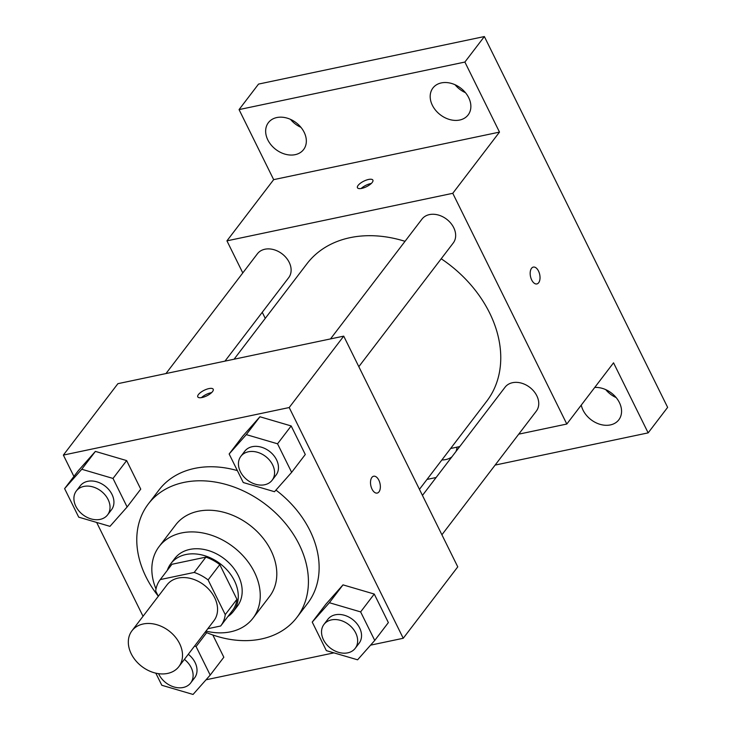 <?xml version="1.0" encoding="UTF-8"?>
<svg xmlns="http://www.w3.org/2000/svg" width="731" height="731" viewBox="0 0 731 731"><rect width="100%" height="100%" fill="white"/><g stroke="black" fill="none" stroke-linecap="round" stroke-linejoin="round"><path stroke-width="1.1" d="M143.203 623.982A29.514 22.378 37.4 0 1 175.12 636.765A29.514 22.378 37.4 0 1 178.876 666.608A29.514 22.378 37.4 0 1 141.841 666.48A29.514 22.378 37.4 0 1 131.955 630.789A29.514 22.378 37.4 0 1 143.203 623.982M131.955 630.789L167.006 584.882A29.514 22.378 37.4 0 1 178.245 578.066A29.514 22.378 37.4 0 1 210.172 590.858A29.514 22.378 37.4 0 1 213.927 620.701L178.876 666.608M171.803 564.46A38.094 28.875 37.4 0 1 171.867 564.369L160.19 579.674A38.094 28.875 37.4 0 0 155.685 590.968L158.307 596.277M207.814 628.706L220.68 626.001A38.094 28.875 37.4 0 0 220.744 625.91A38.094 28.875 37.4 0 0 225.249 614.616L208.107 579.93A38.094 28.875 37.4 0 0 194.208 572.437L160.253 579.582A38.094 28.875 37.4 0 0 160.19 579.674M225.249 614.616L236.935 599.31L219.793 564.624L208.107 579.93M194.208 572.437L205.886 557.132L171.94 564.277L160.253 579.582M205.886 557.132A38.094 28.875 37.4 0 1 219.793 564.624M236.935 599.31A38.094 28.875 37.4 0 1 232.431 610.604A38.094 28.875 37.4 0 1 232.357 610.696L220.817 625.818M227.889 616.553A39.355 29.834 -142.6 0 0 233.427 611.372A39.355 29.834 -142.6 0 0 234.413 580.697A39.355 29.834 -142.6 0 0 203.181 555.268A39.355 29.834 -142.6 0 0 170.871 563.61A39.355 29.834 -142.6 0 0 167.326 570.317M170.871 563.61L174.764 558.502A39.355 29.834 37.4 0 1 189.758 549.429A39.355 29.834 37.4 0 1 238.306 575.599A39.355 29.834 37.4 0 1 237.328 606.273L233.427 611.372M205.987 631.1A59.037 44.746 -142.6 0 0 252.963 618.216A59.037 44.746 -142.6 0 0 254.434 572.199A59.037 44.746 -142.6 0 0 207.586 534.059A59.037 44.746 -142.6 0 0 159.12 546.56A59.037 44.746 -142.6 0 0 156.005 588.967M252.963 618.216L269.52 596.533A59.037 44.746 -142.6 0 0 270.991 550.525A59.037 44.746 -142.6 0 0 224.143 512.376A59.037 44.746 -142.6 0 0 175.678 524.885L159.12 546.56M205.265 632.05A93.467 70.852 -142.6 0 0 296.887 617.43A93.467 70.852 -142.6 0 0 299.217 544.577A93.467 70.852 -142.6 0 0 225.038 484.187A93.467 70.852 -142.6 0 0 148.302 503.988A93.467 70.852 -142.6 0 0 158.188 596.03M275.943 490.099A93.467 70.852 37.4 0 1 309.926 530.551A93.467 70.852 37.4 0 1 307.596 603.404L296.887 617.43M148.302 503.988L159.011 489.962A93.467 70.852 37.4 0 1 194.62 468.397A93.467 70.852 37.4 0 1 237.365 470.609M374.738 640.447L388.362 622.593L374.254 594.047L343.003 584.864L325.862 604.235L312.238 622.09L326.346 650.636L357.596 659.81L374.738 640.447L360.63 611.902L329.379 602.719L312.238 622.09M223.832 657.233L212.831 634.983L223.832 657.233L210.199 675.088L196.091 646.542L194.547 646.085M206.032 679.793L333.939 652.865M370.571 645.153L403.238 638.273L289.202 407.542L63.369 455.084L73.922 476.438M96.656 522.437L143.038 616.279M291.651 472.345L305.284 454.49L291.176 425.945L259.925 416.761L242.783 436.133L229.15 453.988L243.259 482.533L274.509 491.707L291.651 472.345L277.542 443.799L246.292 434.616L229.15 453.988M127.121 506.985L140.745 489.13L126.637 460.585L95.386 451.402L78.244 470.773L64.611 488.619L78.72 517.164L109.97 526.347L127.121 506.985L113.013 478.44L81.762 469.256L64.611 488.619M403.238 638.273L457.761 566.863L343.725 336.132L289.202 407.542M371.869 477.444A8.608 4.706 -101.9 0 1 373.66 476.228A8.608 4.706 -101.9 0 1 380.029 483.684A8.608 4.706 -101.9 0 1 377.205 493.078A8.608 4.706 -101.9 0 1 371.33 487.44A8.608 4.706 -101.9 0 1 371.869 477.444M343.725 336.132L117.892 383.674L63.369 455.084M208.902 388.6A8.608 3.07 153.7 0 1 213.214 389.248A8.608 3.07 153.7 0 1 206.855 395.809A8.608 3.07 153.7 0 1 197.781 396.878A8.608 3.07 153.7 0 1 200.769 392.346A8.608 3.07 153.7 0 1 208.902 388.6M201.454 397.637A8.608 3.07 153.7 0 1 210.957 392.748A8.608 3.07 153.7 0 1 211.588 392.629M373.651 476.228A8.608 4.706 -101.9 0 1 380.029 483.684A8.608 4.706 -101.9 0 1 377.205 493.078M234.075 359.213L306.938 263.781A113.15 85.765 37.4 0 1 350.039 237.676A113.15 85.765 37.4 0 1 405.02 241.321M441.213 258.774A113.15 85.765 37.4 0 1 486.809 401.109L419.448 489.331M224.965 361.132L288.699 277.652A19.682 14.912 -142.6 0 0 282.111 253.858A19.682 14.912 -142.6 0 0 257.422 253.767L165.974 373.55M422.445 495.417L505.039 387.238A19.682 14.912 37.4 0 1 512.532 382.697A19.682 14.912 37.4 0 1 533.822 391.222A19.682 14.912 37.4 0 1 536.326 411.114L441.908 534.781M330.503 338.919L421.961 219.136A19.682 14.912 37.4 0 1 429.453 214.594A19.682 14.912 37.4 0 1 450.735 223.119A19.682 14.912 37.4 0 1 453.238 243.012L358.82 366.679M518.727 434.159L566.808 424.035L452.772 193.304L226.939 240.846L242.793 272.928M262.255 312.301L265.252 318.378M450.625 448.496L459.735 446.577M452.772 193.304L499.501 132.101L464.889 62.053L484.361 36.55L667.631 407.368L648.159 432.871L613.537 362.823L566.808 424.035M531.538 268.304A8.608 4.706 -101.9 0 1 533.328 267.089A8.608 4.706 -101.9 0 1 539.706 274.545A8.608 4.706 -101.9 0 1 536.874 283.939A8.608 4.706 -101.9 0 1 530.998 278.301A8.608 4.706 -101.9 0 1 531.538 268.304M484.361 36.55L258.527 84.092L239.055 109.595L273.668 179.643L226.939 240.846M499.501 132.101L273.668 179.643M368.579 179.46A8.608 3.07 153.7 0 1 372.883 180.109A8.608 3.07 153.7 0 1 366.533 186.679A8.608 3.07 153.7 0 1 357.45 187.739A8.608 3.07 153.7 0 1 360.438 183.207A8.608 3.07 153.7 0 1 368.579 179.46M361.132 188.507A8.608 3.07 153.7 0 1 370.626 183.609A8.608 3.07 153.7 0 1 371.266 183.499M533.328 267.089A8.608 4.706 -101.9 0 1 539.697 274.545A8.608 4.706 -101.9 0 1 536.874 283.939M594.742 387.448A22.158 16.795 37.4 0 1 616.973 398.623A22.158 16.795 37.4 0 1 618.828 419.804A22.158 16.795 37.4 0 1 600.635 424.501A22.158 16.795 37.4 0 1 583.055 410.182A22.158 16.795 37.4 0 1 581.264 405.102M456.985 447.153A22.158 16.795 37.4 0 1 455.98 451.502M451.895 456.848A22.158 16.795 37.4 0 1 441.88 459.945M427.014 479.426L436.115 477.507M495.115 465.09L648.159 432.871M432.368 105.291A22.158 16.795 37.4 0 1 432.916 88.022A22.158 16.795 37.4 0 1 460.722 88.122A22.158 16.795 37.4 0 1 468.142 114.913A22.158 16.795 37.4 0 1 449.949 119.61A22.158 16.795 37.4 0 1 432.368 105.291M267.829 139.932A22.158 16.795 37.4 0 1 268.387 122.662A22.158 16.795 37.4 0 1 296.183 122.753A22.158 16.795 37.4 0 1 303.603 149.553A22.158 16.795 37.4 0 1 285.41 154.25A22.158 16.795 37.4 0 1 267.829 139.932M464.889 62.053L239.055 109.595M290.518 119.381A22.158 16.795 -142.6 0 0 300.934 127.331M455.057 84.741A22.158 16.795 -142.6 0 0 465.473 92.691M605.743 389.632A22.158 16.795 -142.6 0 0 616.16 397.582M76.335 490.958L80.227 485.859A19.682 14.912 37.4 0 1 87.72 481.318A19.682 14.912 37.4 0 1 109.001 489.843A19.682 14.912 37.4 0 1 111.505 509.745L107.612 514.843A19.682 14.912 37.4 0 1 82.923 514.761A19.682 14.912 37.4 0 1 76.335 490.958A19.682 14.912 37.4 0 1 83.827 486.426A19.682 14.912 37.4 0 1 105.109 494.951A19.682 14.912 37.4 0 1 107.612 514.843M140.745 489.13L126.637 460.585L113.013 478.44M126.637 460.585L95.386 451.402L81.762 469.256M95.386 451.402L78.244 470.773M155.822 673.16L161.807 685.267L193.057 694.45L210.199 675.088M188.296 654.282A19.682 14.912 37.4 0 1 194.592 677.847L190.69 682.946A19.682 14.912 37.4 0 1 174.133 687.003A19.682 14.912 37.4 0 1 158.572 673.662M206.69 632.653L196.091 646.542M184.404 659.38A19.682 14.912 37.4 0 1 190.69 682.946M240.865 456.327L244.766 451.219A19.682 14.912 37.4 0 1 252.259 446.687A19.682 14.912 37.4 0 1 273.54 455.212A19.682 14.912 37.4 0 1 276.044 475.104L272.151 480.203A19.682 14.912 37.4 0 1 247.453 480.121A19.682 14.912 37.4 0 1 240.865 456.327A19.682 14.912 37.4 0 1 248.366 451.785A19.682 14.912 37.4 0 1 269.648 460.311A19.682 14.912 37.4 0 1 272.151 480.203M305.284 454.49L291.176 425.945L277.542 443.799M291.176 425.945L259.925 416.761L246.292 434.616M259.925 416.761L242.783 436.133M323.952 624.429L327.844 619.321A19.682 14.912 37.4 0 1 335.337 614.789A19.682 14.912 37.4 0 1 356.618 623.315A19.682 14.912 37.4 0 1 359.122 643.207L355.229 648.306A19.682 14.912 37.4 0 1 330.54 648.223A19.682 14.912 37.4 0 1 323.952 624.429A19.682 14.912 37.4 0 1 331.445 619.888A19.682 14.912 37.4 0 1 352.726 628.413A19.682 14.912 37.4 0 1 355.229 648.306M388.362 622.593L374.254 594.047L360.63 611.902M374.254 594.047L343.003 584.864L329.379 602.719M343.003 584.864L325.862 604.235M232.431 610.604L220.744 625.91"/></g></svg>
